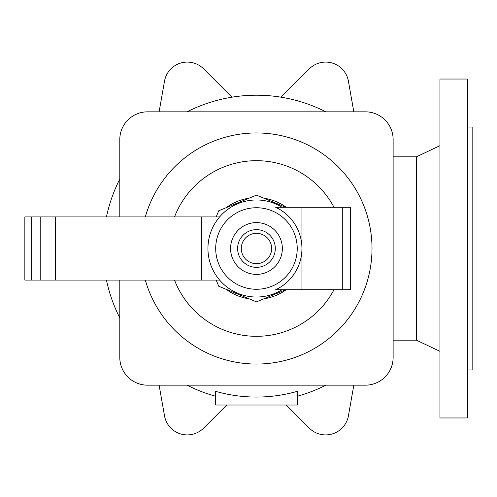 <?xml version="1.0" encoding="UTF-8"?>
<svg xmlns="http://www.w3.org/2000/svg" width="497" height="497" viewBox="0 0 497 497"><rect width="100%" height="100%" fill="white"/><g stroke="black" fill="none" stroke-linecap="round" stroke-linejoin="round"><path stroke-width="0.75" d="M297.293 405.024L215.636 405.024L215.636 391.344A148.56 148.56 0 0 0 297.293 391.344L297.293 405.024M325.889 385.169A153.293 153.293 0 0 1 297.293 396.252M215.636 396.252A153.293 153.293 0 0 1 187.04 385.169M119.796 317.925A153.293 153.293 0 0 1 106.464 280.084M106.464 216.916A153.293 153.293 0 0 1 119.796 179.075M187.04 111.831A153.293 153.293 0 0 1 325.889 111.831M365.401 111.831L147.528 111.831L365.401 111.831A27.733 27.733 0 0 1 393.133 139.564L393.133 357.436L393.133 139.564M119.796 139.564L119.796 216.916L119.796 139.564A27.733 27.733 0 0 1 147.528 111.831M119.796 280.084L119.796 357.436L119.796 280.084M147.528 385.169L365.401 385.169L147.528 385.169A27.733 27.733 0 0 1 119.796 357.436M393.133 340.165L416.38 340.165L416.38 156.835L439.951 145.664M467.528 417.965L467.528 79.035L439.951 79.035L439.951 417.965L467.528 417.965M467.528 369.979L472.15 369.979L472.15 127.021L467.528 127.021M286.197 405.024L309.32 428.147A23.111 23.111 0 0 0 348.416 415.815L353.821 385.169M353.821 111.831L348.416 81.185A23.111 23.111 0 0 0 309.32 68.853L280.991 97.182M231.937 97.182L203.608 68.853A23.111 23.111 0 0 0 164.513 81.185L159.108 111.831M159.108 385.169L164.513 415.815A23.111 23.111 0 0 0 203.608 428.147L226.731 405.024M393.133 357.436A27.733 27.733 0 0 1 365.401 385.169M145.317 280.084A115.546 115.546 0 0 0 372.011 248.5A115.546 115.546 0 0 1 145.317 280.084A115.546 115.546 0 0 0 372.011 248.5A115.546 115.546 0 0 0 145.317 216.916A115.546 115.546 0 0 1 372.011 248.5A115.546 115.546 0 0 0 145.317 216.916M226.116 207.715A50.843 50.843 0 0 1 249.084 198.197M263.845 198.197A50.843 50.843 0 0 1 286.235 207.286M286.235 289.714A50.843 50.843 0 0 1 263.845 298.803M249.084 298.803A50.843 50.843 0 0 1 226.116 289.285M216.189 280.084L218.736 286.229L256.464 301.859L285.794 289.714M285.794 207.286L256.464 195.141L218.736 210.771L216.189 216.916M282.091 289.714A48.532 48.532 0 0 1 207.939 248.5A48.532 48.532 0 0 1 282.091 207.286M275.686 207.286A45.475 45.475 0 0 1 275.686 289.714L301.94 289.714L301.94 207.286L275.686 207.286M342.737 207.286L342.737 289.714L350.441 289.714L350.441 207.286L301.94 207.286M342.737 289.714L301.94 289.714M275.307 248.5A18.843 18.843 0 0 1 256.464 267.343A18.843 18.843 0 0 1 237.622 248.5A18.843 18.843 0 0 1 256.464 229.657A18.843 18.843 0 0 1 275.307 248.5M271.642 248.5A15.177 15.177 0 0 1 256.464 263.677A15.177 15.177 0 0 1 241.287 248.5A15.177 15.177 0 0 1 256.464 233.323A15.177 15.177 0 0 1 271.642 248.5M219.618 216.916L24.85 216.916L24.85 280.084L219.618 280.084M334.009 207.286A87.814 87.814 0 0 0 174.528 216.916M174.528 280.084A87.814 87.814 0 0 0 334.009 289.714M297.231 248.5A40.766 40.766 0 0 0 256.464 207.734A40.766 40.766 0 0 0 215.698 248.5A40.766 40.766 0 0 0 256.464 289.266A40.766 40.766 0 0 0 297.231 248.5M230.577 248.5A25.887 25.887 0 0 0 256.464 274.387A25.887 25.887 0 0 0 282.352 248.5A25.887 25.887 0 0 0 256.464 222.613A25.887 25.887 0 0 0 230.577 248.5M31.702 216.916L31.702 280.084M201.589 216.916L201.589 280.084M55.589 216.916L55.589 280.084M40.214 216.916L40.214 280.084M416.38 340.165L439.951 351.336M393.133 156.835L416.38 156.835"/></g></svg>
